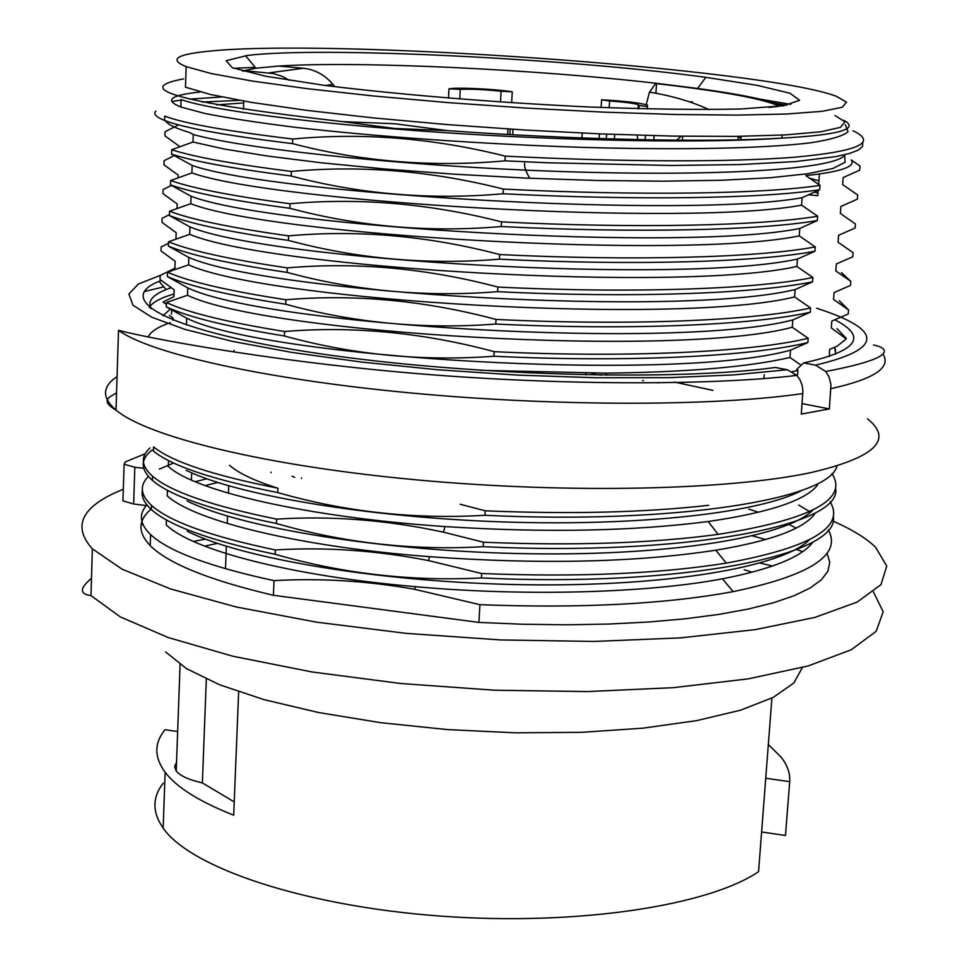 <?xml version="1.0" encoding="UTF-8"?>
<svg xmlns="http://www.w3.org/2000/svg" width="967" height="967" viewBox="0 0 967 967"><rect width="100%" height="100%" fill="white"/><g stroke="black" fill="none" stroke-linecap="round" stroke-linejoin="round"><path stroke-width="1.45" d="M301.474 478.544L301.499 477.94M292.034 476.235L294.693 477.347M229.53 465.26C238.281 473.105 254.418 480.768 277.952 488.262M242.33 70.978L255.904 68.21L278.605 66.07C358.141 60.848 534.4 69.249 656.557 83.319L697.666 88.444C741.302 94.452 769.478 100.278 782.194 105.935M656.533 83.633L655.892 93.364M507.627 134.473L507.941 128.974M289.399 80.346L282.449 76.453L273.492 73.565L243.539 70.615L243.515 71.304M170.337 309.102L162.879 315.786M171.667 309.851L171.51 314.178M802.09 403.614L829.372 408.932L801.28 414.081L802.924 390.704L802.078 385.084L800.035 379.862L796.929 375.401L787.283 369.732L775.341 367.484C673.467 381.385 467.351 375.704 319.001 353.584C170.023 331.584 112.099 300.181 159.047 281.349L161.32 280.418M151.094 308.848C147.177 301.511 152.339 295.02 166.602 289.363L171.232 287.634M829.372 408.932L830.967 384.673L829.045 376.961L825.721 371.473L815.519 365.151L803.65 362.951L796.772 369.321L797.932 370.409L797.606 374.688L795.841 375.534M170.349 322.627C158.032 326.858 150.622 331.645 148.108 337M163.858 301.607L163.048 302.006L166.384 304.436M174.024 293.98C160.679 297.848 152.423 302.333 149.256 307.421M801.172 365.248L789.966 357.488L790.523 350.163L807.868 342.572L808.194 338.293L792.263 327.269L792.831 319.908L810.213 312.244L810.551 307.953L794.584 296.929L795.14 289.544L812.57 281.808L812.909 277.493L796.905 266.457L797.473 259.047L814.939 251.239L815.266 246.911L799.238 235.875L799.806 228.43L817.308 220.549L817.647 216.197L801.583 205.161L802.151 197.691L819.69 189.725L820.028 185.362L805.801 175.607C840.831 171.872 855.976 166.65 851.238 159.942L860.038 166.022L859.699 170.156L843.164 177.553L842.608 184.552L857.717 195.032L857.391 199.142L840.879 206.467L840.323 213.441L855.408 223.921L855.082 228.019L838.607 235.271L838.063 242.221L853.099 252.701L852.773 256.787L836.346 263.967L835.79 270.893L850.815 281.361L850.489 285.434L834.086 292.554L833.542 299.456L848.53 309.923L848.204 313.985L831.838 321.044L831.294 327.91L846.21 338.933L837.144 346.186L829.601 349.413L829.36 356.472M834.751 319.787C867.967 336.685 857.596 351.069 803.65 362.951M834.63 347.262L835.681 354.176M591.852 374.072L601.353 375.148M642.608 380.539L643.43 380.66M656.798 382.666L658.213 382.884M168.778 288.517L171.328 287.707M846.258 338.377L837.011 328.623M169.358 315.387L173.178 318.179L173.105 320.295M764.232 374.809L763.954 378.556M819.448 174L818.65 184.407M818.179 190.414L817.78 195.685L808.533 194.802M781.892 138.124L782.122 135.09M777.649 106.527L768.692 107.422M741.157 136.335L740.855 139.792M797.606 374.688L791.622 376.006M790.523 350.163C674.337 382.811 266.868 358.249 186.691 318.203L186.462 324.888M186.691 318.203L166.3 306.817L166.445 302.526L187.513 295.249C266.771 333.833 677.541 358.189 792.263 327.269M792.831 319.908C678.121 350.38 266.892 325.843 187.779 287.9L187.513 295.249M187.779 287.9L167.339 276.526L167.496 272.21L188.601 264.849C267.786 301.088 679.535 325.625 794.584 296.929M795.14 289.544C679.233 317.817 269.72 293.001 188.867 257.464L188.601 264.849M188.867 257.464L168.391 246.101L168.536 241.774L189.701 234.328C270.131 268.318 681.082 292.711 796.905 266.457M797.473 259.047C681.191 284.685 270.482 260.461 189.967 226.919L189.701 234.328M189.967 226.919L169.443 215.556L169.588 211.217L190.789 203.686C270.639 235.392 684.406 259.954 799.238 235.875M799.806 228.43C684.733 252.049 270.772 227.293 191.055 196.241L190.789 203.686M191.055 196.241L170.494 184.89L170.651 180.527L191.901 172.912C273.492 202.224 685.47 226.967 801.583 205.161M802.151 197.691C686.244 218.832 273.286 194.174 192.167 165.43L191.901 172.912M192.167 165.43L171.558 154.104L171.703 149.716L193.001 142.016L224.078 148.991L267.545 156.05L321.745 162.843L384.757 168.971L453.91 174.157L525.673 178.085L596.409 180.478L662.794 181.192L721.757 180.261L770.639 177.71L807.953 173.697L832.95 168.463L845.098 162.251L844.638 155.3M845.194 154.623C837.615 169.189 720.391 176.768 563.966 171.606C406.974 166.481 245.231 149.099 193.267 134.51L193.001 142.016M193.267 134.51L189.629 132.539C175.583 128.297 167.521 124.38 165.454 120.778M178.581 124.852L165.055 131.754L164.922 135.864L179.185 146.15L179.149 146.984M174.205 155.578L164.076 160.715L163.943 164.801L178.17 175.1L178.073 177.819M171.389 185.398L163.097 189.568L162.964 193.642L177.166 203.928L177.009 208.534M169.479 214.638L162.13 218.312L161.985 222.374L176.163 232.66L175.946 239.127M168.488 243.297L161.151 246.936L161.018 250.985L175.172 261.271L174.93 268.197L160.184 275.462L160.051 279.499L174.169 289.774L173.939 296.676L163.048 302.006M792.324 371.63L797.932 370.409M480.176 370.313L605.801 373.129C687.174 372.198 748.567 366.989 789.966 357.488M862.782 142.572L862.564 146.5L858.116 150.175L849.195 153.56L835.814 156.606L796.131 161.513L740.347 164.559L670.675 165.49L548.277 162.794L504.967 160.824L505.233 156.134C621.31 162.021 731.149 162.347 795.212 157.162C858.636 151.323 877.879 142.5 852.967 130.714M819.69 189.725C762.201 198.598 637.229 200.544 503.106 193.751L503.372 189.073C637.398 195.866 762.794 194.065 820.028 185.362M817.308 220.549C759.857 230.472 635.089 233.228 501.257 226.532L501.522 221.878C635.259 228.587 760.437 225.94 817.647 216.197M809.548 178.17L818.916 180.829M814.939 251.239C757.512 262.202 632.962 265.78 499.419 259.168L499.673 254.539C633.131 261.15 758.092 257.693 815.266 246.911M812.57 281.808C755.179 293.799 630.835 298.199 497.582 291.671L497.848 287.054C631.016 293.581 755.759 289.302 812.909 277.493M810.213 312.244C752.858 325.263 628.731 330.472 495.757 324.03L496.011 319.436C628.901 325.879 753.438 320.778 810.551 307.953M850.815 281.361L841.495 272.609M807.868 342.572C750.549 356.593 626.628 362.601 493.944 356.243L494.197 351.674C626.797 358.032 751.129 352.133 808.194 338.293M848.53 309.923L839.271 300.689M836.926 466.021C829.795 499.407 673.697 524.392 484.963 515.29L485.216 510.806C570.059 514.359 644.554 512.534 708.69 505.306M835.573 488.311C843.526 525.746 683.645 556.339 483.186 546.693L483.44 542.233C574.12 545.92 652.423 543.285 718.348 534.34C810.89 519.642 848.76 499.395 831.958 473.612M833.324 516.414C840.903 555.3 681.276 587.501 481.421 577.952L481.675 573.516C577.65 577.299 659.228 573.83 726.422 563.096C810.817 547.6 845.388 527.172 830.133 501.8M342.415 121.624L394.983 123.764L447.612 130.654L394.693 128.466L342.415 121.624C182.05 103.131 129.107 88.879 183.585 78.907M505.233 156.134C433.639 138.1 362.806 132.406 292.735 139.03L292.542 143.624C361.658 161.743 432.467 167.484 504.967 160.824M501.522 221.878C430.255 203.602 359.748 197.546 290.003 203.735L289.81 208.28C358.612 226.653 429.094 232.733 501.257 226.532M503.372 189.073C431.947 170.917 361.271 165.043 291.369 171.449L291.176 176.018C360.135 194.27 430.774 200.181 503.106 193.751M499.673 254.539C428.611 235.863 358.261 229.638 288.637 235.875L288.444 240.408C357.101 258.89 427.426 265.139 499.419 259.168M497.848 287.054C426.943 268.258 356.75 261.876 287.284 267.883L287.09 272.404C355.59 290.994 425.758 297.413 497.582 291.671M496.011 319.436C425.275 300.519 355.252 293.956 285.93 299.758L285.736 304.254C354.091 322.966 424.09 329.554 495.757 324.03M494.197 351.674C423.619 332.636 353.741 325.915 284.588 331.5L284.395 335.972C352.592 354.792 422.446 361.549 493.944 356.243M485.216 510.806L460.123 504.242M484.963 515.29C414.287 519.509 345.219 511.942 277.759 492.578L277.952 488.19C213.332 475.486 171.872 461.73 153.56 446.899L153.415 451.069M483.44 542.233L443.466 532.164C387.163 519.98 331.548 515.641 276.635 519.134L276.453 523.498C343.756 542.971 412.667 550.707 483.186 546.693M481.675 573.516L428.417 560.57C376.731 550.428 325.71 546.899 275.329 549.957L275.148 554.296C342.354 573.624 411.108 581.518 481.421 577.952M414.565 589.29L479.922 604.677L478.919 622.41L273.419 595.285L274.036 580.647C320.258 577.976 367.109 580.865 414.565 589.29L415.472 586.727M657.814 382.642L658.72 382.884M292.542 143.624C226.157 135.573 183.488 127.849 164.535 120.428C155.929 116.971 153.064 113.852 155.941 111.108M202.272 102.055L239.429 100.326M221.83 96.966L189.302 99.142M182.147 99.939L171.63 101.535M164.608 120.452L164.753 116.1C183.73 123.401 226.399 131.041 292.735 139.03M291.176 176.018C233.446 168.669 193.581 161.368 171.558 154.104M171.703 149.716C193.666 156.908 233.555 164.148 291.369 171.449M289.81 208.28C232.225 200.556 192.457 192.759 170.494 184.89M170.651 180.527C192.542 188.323 232.322 196.059 290.003 203.735M288.444 240.408C231.004 232.298 191.333 224.018 169.443 215.556M169.588 211.217C191.418 219.594 231.101 227.813 288.637 235.875M287.09 272.404C229.783 263.918 190.221 255.143 168.391 246.101M168.536 241.774C190.306 250.743 229.892 259.446 287.284 267.883M285.736 304.254C228.575 295.394 189.109 286.147 167.339 276.526M167.496 272.21C189.194 281.772 228.671 290.946 285.93 299.758M284.395 335.972C227.366 326.749 187.997 317.031 166.3 306.817M166.445 302.526C188.094 312.667 227.463 322.313 284.588 331.5M277.759 492.578C213.078 479.789 171.594 465.937 153.318 450.997M276.453 523.498C211.918 510.31 170.543 495.926 152.327 480.333C140.288 469.37 140.227 459.252 152.145 449.993M150.006 447.963C140.348 456.69 141.206 466.118 152.568 476.26C170.821 491.732 212.172 506.031 276.635 519.134M275.148 554.296C210.721 540.71 169.467 525.806 151.372 509.585C144.131 502.961 141.134 496.555 142.391 490.354M148.374 476.441C139.381 485.446 140.457 495.128 151.589 505.499C169.684 521.624 210.927 536.443 275.329 549.957M206.829 478.798L195.83 481.554M217.78 482.497L205.052 485.591M278.605 66.07L303.3 68.27C315 69.515 324.876 74.882 332.938 84.371L334.679 86.619M204.508 51.662C175.607 54.853 169.503 59.845 186.172 66.663L211.398 73.577L252.157 81.035L307.035 88.65L373.516 95.987L448.011 102.599L526.193 108.086L603.384 112.124L675.075 114.493L737.301 115.109L787.005 113.997L822.228 111.314L842.076 107.301L846.572 102.212L836.528 96.349C763.882 68.464 324.344 37.447 204.508 51.662M186.172 66.663L185.459 87.187L210.625 94.536L251.311 102.369L306.104 110.286L372.476 117.829L446.851 124.562L524.924 130.037L602.018 133.954L673.624 136.105L735.778 136.395L785.446 134.909L820.657 131.814L840.504 127.342L845.025 121.818L835.041 115.532M790.825 104.388L759.192 98.972M255.179 67.327L233.736 68.282M247.322 55.457C322.349 46.235 569.309 58.612 705.813 77.324L757.379 85.386L790.027 93.267L799.612 100.302L783.367 105.766L740.722 109.005C699.697 109.875 649.328 109.223 589.604 107.011C496.361 102.611 398.984 94.645 324.682 85.398L265.695 76.236L232.334 67.75L226.121 60.716L247.322 55.457M646.186 104.678L649.486 92.191L655.578 83.525L656.557 83.319M216.644 104.847L242.27 103.046M191.43 480.055L191.635 474.217M143.72 468.33L134.836 467.242L124.114 464.233L125.408 461.851L145.255 453.728M146.295 505.584L133.639 503.988L122.942 500.858L123.002 499.069M177.65 731.548L165.031 729.722C154.079 743.079 154.116 757.27 165.127 772.27C176.719 787.44 199.577 801.74 233.688 815.205L238.656 691.804M206.322 679.088L202.381 782.919C188.831 779.813 180.116 775.86 176.224 771.05L174.616 766.601L176.538 762.262M234.219 801.897L202.381 782.919M163.145 783.246C152.206 797.388 152.206 812.34 163.157 828.127C190.85 868.003 304.69 906.188 440.493 916.087C576.235 926.12 708.219 905.922 758.563 871.666L771.896 698.077M768.342 744.457L781.312 757.403C787.513 765.429 790.305 773.515 789.701 781.65L785.47 835.464L761.609 831.995M765.743 778.266L789.701 781.65M165.599 651.915L186.498 668.644L219.69 684.817L264.293 699.709L318.699 712.558L380.635 722.687L447.238 729.565L515.326 732.829L581.59 732.333L642.91 728.175L696.578 720.645L740.48 710.213L773.141 697.449L793.834 683.004L802.38 667.544M123.317 489.242L119.703 490.74C81.349 507.034 72.247 526.399 92.361 548.845L122.06 569.164L170.506 588.927L236.202 606.962L316.173 622.107L406.067 633.361L500.58 639.936L593.883 641.447L680.393 637.882L755.287 629.638L814.939 617.405L857.137 602.09L880.985 584.66L886.751 566.082L875.582 547.237C866.154 538.148 851.915 529.408 832.865 521.008M150.985 509.234C137.93 520.367 137.677 532.491 150.211 545.618C168.427 563.713 209.501 580.273 273.419 595.285M478.919 622.41L523.123 624.259L566.614 624.803L608.594 624.053L648.349 622.035L685.24 618.795L718.699 614.432L748.228 609.053L773.491 602.755L794.221 595.672L810.237 587.948L821.479 579.716L827.957 571.122L829.771 562.274L827.063 553.329M796.192 528.079L789.072 524.537M758.479 512.28L748.748 509.053M146.899 504.895C138.486 514.166 139.731 524.078 150.61 534.618C168.645 551.395 209.779 566.735 274.036 580.647M843.865 120.319C860.086 129.094 838.86 135.054 780.2 138.208C707.771 142.669 573.334 139.659 447.612 130.654M786.558 105.246L775.353 103.288M692.299 101.789L690.112 101.934M479.922 604.677C580.756 608.521 665.223 604.17 733.288 591.599C810.479 575.438 842.136 554.865 828.272 529.88M809.597 511.616L798.694 505.04M159.337 469.128L173.298 463.133M802.199 490.221C760.497 512.897 639.054 526.507 502.465 521.914C365.417 517.2 236.093 494.899 186.123 470.3M812.836 510.068C787.476 536.6 672.416 556.073 528.635 553.728C385.277 551.649 240.952 527.97 187.03 500.93M809.488 539.743C782.376 567.037 667.315 586.86 525.625 584.745C383.706 582.787 242.137 558.914 187.102 531.185M166.372 524.972C191.732 549.933 291.26 576.114 416.003 586.739C525.879 596.554 647.153 593.049 722.567 578.798C770.687 569.382 800.555 557.463 812.183 543.067M167.267 495.878C194.222 520.802 299.093 546.887 430.339 556.738C540.638 564.631 635.875 562.443 716.039 550.163C770.276 541.133 803.093 529.167 814.516 514.263M168.584 466.674C195.721 491.441 308.316 517.393 445.243 526.592C545.606 532.926 633.385 531.209 708.557 521.455C769.152 512.607 805.475 500.495 817.562 485.108M712.981 390.402L674.374 382.062M200.387 91.986C170.41 95.141 163.894 100.145 180.829 106.999L205.101 113.514C228.357 118.119 258.648 122.749 295.962 127.402C375.909 136.565 481.747 144.119 582.448 147.359C682.339 150.248 764.837 148.434 811.059 142.741C830.991 139.611 843.333 135.924 848.059 131.681L845.339 124.816M780.2 138.208C705.692 143.467 566.457 141.013 438.208 132.237C309.887 123.365 210.177 109.96 181.083 99.565L180.817 106.999M814.577 192.058L817.961 193.279M627.414 354.079L638.111 353.849M659.107 357.875L660.654 357.826M512.981 129.3L512.679 134.751M581.904 137.943L582.207 133.095M529.771 178.266C525.734 171.413 524.029 166.397 524.658 163.218M654.079 135.682L653.801 139.901M676.574 140.179L681.288 136.226M682.714 136.25L682.351 140.227M599.153 138.547L599.455 133.857M601.099 107.494L601.583 99.794C624.428 101.039 639.743 102.816 647.539 105.125L647.165 108.981M645.436 135.453L645.146 139.744M614.807 134.461L614.263 139.006M601.583 99.794L609.597 100.991L609.162 107.808M638.897 108.775L639.114 105.415L638.353 104.678C633.832 103.227 624.247 102.006 609.597 100.991M639.114 105.415L647.322 106.648M606.708 134.147L606.128 138.764M637.761 139.599L637.241 135.32M448.495 98.151L448.978 88.843C456.944 87.223 494.548 88.988 512.28 91.792L511.652 102.78M510.165 129.119L509.851 134.594M448.978 88.843L460.256 89.363L459.736 99.057M500.507 102.043L501.111 91.273C485.023 89.52 471.4 88.891 460.256 89.363M501.111 91.273L512.28 91.792M867.496 418.808C893.653 439.707 874.917 457.609 811.265 472.512C730.29 489.967 570.397 493.944 418.929 480.079C267.351 466.263 147.818 437.072 116.016 410.105C101.728 397.775 102.079 386.619 117.055 376.61M802.876 393.545C715.967 406.358 557.137 406.744 410.455 392.928C263.677 379.112 149.776 353.378 118.506 330.315L116.016 410.105C97.316 399.226 113.562 395.914 116.56 392.578M144.216 291.538L163.834 286.861M882.907 353.97C891.671 367.436 874.361 378.991 830.979 388.649M816.656 308.243C883.923 330.001 883.536 348.978 815.519 365.151M787.283 369.732L733.808 374.906L669.128 377.662L595.962 377.759L517.756 375.111L438.389 369.805L361.936 362.117L292.191 352.472L232.431 341.375L185.084 329.433L151.746 317.212L133.047 305.27L128.853 294.077L138.378 284.008L160.401 275.353M268.886 72.888L303.3 68.27M655.578 83.525C721.95 91.164 763.241 98.743 779.475 106.273M737.084 136.383L740.976 138.124M133.639 503.988L134.836 467.242M204.666 546.125L217.454 543.369M744.239 569.756L752.145 572.21M91.478 578.302C79.62 588.25 79.439 594.016 90.971 595.587L120.307 616.898L168.149 637.519L232.999 656.267L311.978 671.956L400.858 683.524L494.463 690.208L587.09 691.586L673.25 687.67L748.18 678.87L808.255 665.925L851.226 649.751L876.138 631.366L883.197 611.809L873.443 591.973M802.634 551.661L796.627 549.486M765.622 539.55L752.471 535.875M142.898 524.38L141.097 524.984M271.002 472.754L271.026 472.126M243.418 109.319L243.744 101.088M165.901 289.218L159.047 281.349M825.878 371.461C901.111 357.21 887.307 347.673 873.527 344.989M796.784 375.426C708.92 385.845 551.371 385.446 406.636 372.694C262.541 359.99 147.335 337.979 118.506 330.315M835.548 349.619L835.343 352.193M586.135 374.906L585.688 373.335M606.599 375.208L605.983 373.298M152.423 480.406L152.556 476.26M151.432 509.633L151.565 505.499M332.938 84.371L325.492 85.495M697.666 88.444L705.813 77.324M255.904 68.21L245.521 55.675M649.461 92.143C671.702 95.733 691.562 101.559 709.053 109.622M738.087 136.371L738.244 139.84M122.942 500.858L124.114 464.233M225.492 568.753L226.375 546.246M227.257 523.437L227.547 516.173M228.442 493.23L228.732 485.809M176.224 771.05L180.08 664.462M163.157 828.127L165.127 772.27M772.56 566.021L760.11 563.084M205.463 539.09L193.448 541.423M90.971 595.587L92.361 548.845M150.211 545.618L150.586 534.63M168.488 460.534L168.27 466.674M167.448 490.281L167.255 495.878M166.409 519.932L166.239 524.972M718.094 534.364L708.195 521.503M443.466 532.164L444.905 526.58M726.253 563.132L715.894 550.296M428.417 560.57L429.602 556.738M733.179 591.635L722.434 578.834M234.014 350.32L233.954 351.988M638.353 104.678L638.087 108.751"/></g></svg>
